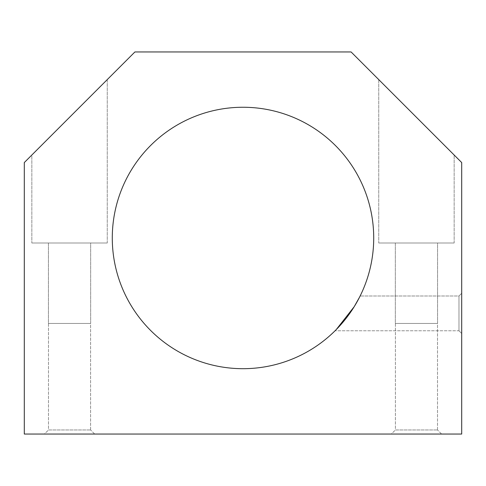<?xml version="1.0" encoding="UTF-8"?>
<svg xmlns="http://www.w3.org/2000/svg" width="486" height="486" viewBox="0 0 486 486"><rect width="100%" height="100%" fill="white"/><g stroke="black" fill="none" stroke-linecap="round" stroke-linejoin="round"><path stroke-width="0.36" stroke-dasharray="2.43 1.82" d="M373.716 237.97A130.716 130.716 0 0 1 243 368.692A130.716 130.716 0 0 1 112.284 237.97A130.716 130.716 0 0 1 243 107.254A130.716 130.716 0 0 1 373.716 237.97A130.716 130.716 0 0 0 243 107.254A130.716 130.716 0 0 0 112.284 237.97A130.716 130.716 0 0 0 243 368.692A130.716 130.716 0 0 0 373.716 237.97M336.051 329.775L335.061 330.778L458.978 330.778L458.978 295.998L360.132 295.998L458.978 295.998L458.978 330.778L461.7 333.499L461.7 293.277L458.978 295.998L461.7 293.277L461.7 333.499L458.978 330.778L458.978 295.998L458.978 330.778L335.061 330.778L336.051 329.775M359.494 297.274L360.132 295.998L359.494 297.274M454.161 243L454.161 155.016L378.746 79.601L378.746 243L454.161 243L378.746 243L454.161 243L378.746 243L378.746 79.601L454.161 155.016L454.161 243M437.57 323.439L437.57 243L395.337 243L395.337 323.439L437.57 323.439L395.337 323.439L437.57 323.439L395.337 323.439L395.337 243L437.57 243L437.57 323.439M437.509 429.964L437.509 323.439L395.397 323.439L395.397 429.964L437.509 429.964L395.397 429.964L391.315 434.047L441.592 434.047L437.509 429.964L441.592 434.047L391.315 434.047L395.397 429.964L437.509 429.964L395.397 429.964L395.397 323.439L437.509 323.439L437.509 429.964M107.254 243L107.254 79.601L31.839 155.016L31.839 243L107.254 243L31.839 243L107.254 243L31.839 243L31.839 155.016L107.254 79.601L107.254 243M90.663 323.439L90.663 243L48.43 243L48.43 323.439L90.663 323.439L48.43 323.439L90.663 323.439L48.43 323.439L48.43 243L90.663 243L90.663 323.439M90.603 429.964L90.603 323.439L48.491 323.439L48.491 429.964L90.603 429.964L48.491 429.964L44.408 434.047L94.685 434.047L90.603 429.964L94.685 434.047L44.408 434.047L48.491 429.964L90.603 429.964L48.491 429.964L48.491 323.439L90.603 323.439L90.603 429.964M48.491 323.439L90.603 323.439L48.491 323.439M48.43 243L90.663 243L48.43 243M395.397 323.439L437.509 323.439L395.397 323.439M395.337 243L437.57 243L395.337 243M24.3 162.561L24.3 434.047L461.7 434.047L461.7 162.561L351.092 51.953L134.908 51.953L24.3 162.561L134.908 51.953L351.092 51.953L461.7 162.561L461.7 434.047L24.3 434.047L24.3 162.561M31.839 155.016L107.254 79.601L31.839 155.016M378.746 79.601L454.161 155.016L378.746 79.601M461.7 293.277L461.7 333.499L461.7 293.277M94.685 434.047L44.408 434.047L94.685 434.047M441.592 434.047L391.315 434.047L441.592 434.047"/><path stroke-width="0.73" d="M112.284 237.97A130.716 130.716 0 0 0 243 368.692A130.716 130.716 0 0 0 373.716 237.97A130.716 130.716 0 0 0 243 107.254A130.716 130.716 0 0 0 112.284 237.97A130.716 130.716 0 0 1 243 107.254A130.716 130.716 0 0 1 373.716 237.97A130.716 130.716 0 0 1 243 368.692A130.716 130.716 0 0 1 112.284 237.97M335.061 330.778L336.051 329.775L335.061 330.778M336.3 329.526L354.185 306.709L359.494 297.274L354.185 306.709L336.3 329.526M360.132 295.998L359.61 297.043L360.132 295.998M359.494 297.274L354.185 306.709L359.494 297.274M24.3 434.047L24.3 162.561L134.908 51.953L351.092 51.953L461.7 162.561L461.7 434.047L24.3 434.047L461.7 434.047L461.7 162.561L351.092 51.953L134.908 51.953L24.3 162.561L24.3 434.047"/></g></svg>
